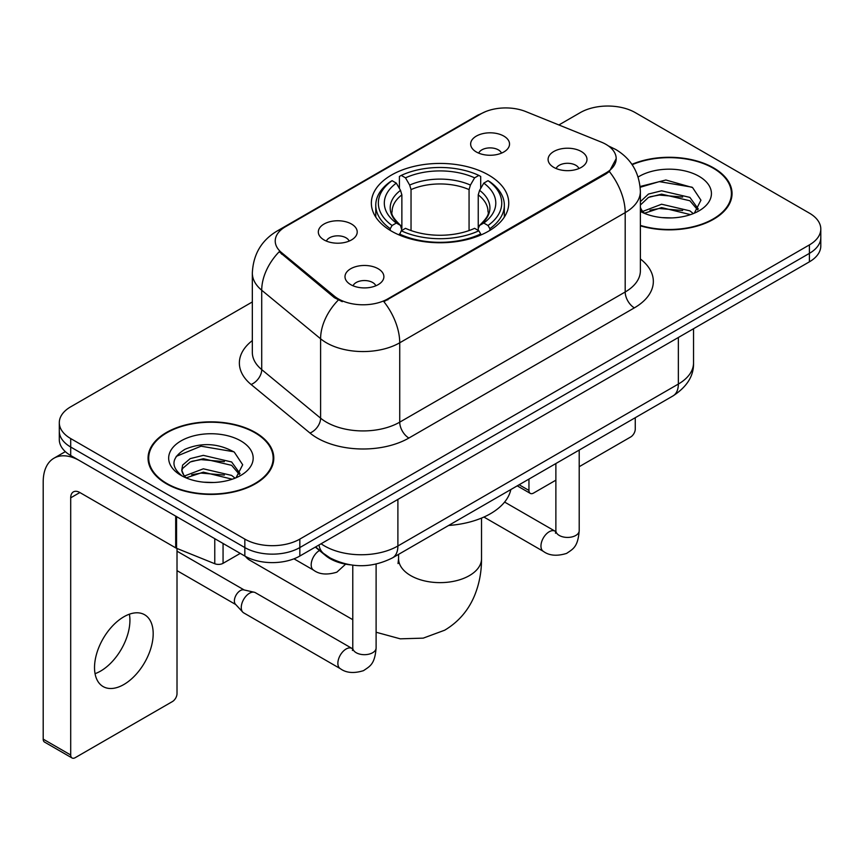 <?xml version="1.0" encoding="UTF-8"?>
<svg xmlns="http://www.w3.org/2000/svg" width="864" height="864" viewBox="0 0 864 864"><rect width="100%" height="100%" fill="white"/><g stroke="black" fill="none" stroke-linecap="round" stroke-linejoin="round"><path stroke-width="1.3" d="M488.624 175.046A68.699 39.658 0 0 0 413.77 166.45A68.699 39.658 0 0 0 371.358 203.094A68.699 39.658 0 0 0 391.478 231.142A68.699 39.658 0 0 0 466.344 239.738A68.699 39.658 0 0 0 508.745 203.094A68.699 39.658 0 0 0 488.624 175.046M324.022 239.922A19.44 11.221 180 0 1 320.166 236.747A19.44 11.221 180 0 1 326.603 222.793A19.44 11.221 180 0 1 351.518 224.046A19.44 11.221 180 0 1 355.374 236.747A19.44 11.221 180 0 1 324.022 239.922M349.153 241.088A11.664 6.739 0 0 0 346.021 237.805A11.664 6.739 0 0 0 334.53 236.099A11.664 6.739 0 0 0 326.387 241.088M476.345 151.978A19.44 11.221 180 0 1 472.489 148.802A19.44 11.221 180 0 1 478.926 134.849A19.44 11.221 180 0 1 503.842 136.102A19.44 11.221 180 0 1 507.697 148.802A19.44 11.221 180 0 1 476.345 151.978M501.476 153.144A11.664 6.739 0 0 0 498.344 149.861A11.664 6.739 0 0 0 486.853 148.154A11.664 6.739 0 0 0 478.721 153.144M350.698 284.634A19.44 11.221 180 0 1 346.831 281.459A19.44 11.221 180 0 1 353.279 267.505A19.44 11.221 180 0 1 378.184 268.758A19.44 11.221 180 0 1 382.05 281.459A19.44 11.221 180 0 1 350.698 284.634M375.818 285.8A11.664 6.739 0 0 0 372.686 282.517A11.664 6.739 0 0 0 361.195 280.811A11.664 6.739 0 0 0 353.063 285.8M553.792 167.378A19.44 11.221 180 0 1 549.936 164.203A19.44 11.221 180 0 1 556.373 150.25A19.44 11.221 180 0 1 581.288 151.502A19.44 11.221 180 0 1 585.144 164.203A19.44 11.221 180 0 1 553.792 167.378M578.923 168.534A11.664 6.739 0 0 0 575.791 165.262A11.664 6.739 0 0 0 564.3 163.555A11.664 6.739 0 0 0 556.157 168.534M601.268 142.096A34.992 20.207 180 0 1 605.945 144.353A34.992 20.207 180 0 1 616.194 158.641A34.992 20.207 180 0 1 605.945 172.93L387.806 298.868A34.992 20.207 180 0 1 334.4 296.168L281.556 252.601A34.992 20.207 180 0 1 275.227 241.013A34.992 20.207 180 0 1 285.476 226.724L480.978 113.843A34.992 20.207 180 0 1 525.798 111.586L601.268 142.096M350.33 564.851A38.88 22.453 180 0 1 325.728 555.682L315.317 547.096M640.375 225.828A62.867 36.299 0 0 0 732.046 193.568A62.867 36.299 0 0 0 713.632 167.908A62.867 36.299 0 0 0 631.919 164.344M255.377 432.475A62.867 36.299 0 0 0 186.862 424.613A62.867 36.299 0 0 0 148.057 458.147A62.867 36.299 0 0 0 166.471 483.808A62.867 36.299 0 0 0 234.976 491.67A62.867 36.299 0 0 0 273.791 458.147A62.867 36.299 0 0 0 255.377 432.475M148.705 461.408A62.867 36.299 0 0 0 148.489 462.38M616.194 158.641L609.336 171.515L605.945 173.966L383.875 301.676A45.371 26.19 60 0 1 399.73 342.792A51.851 29.938 180 0 1 326.408 342.792A51.851 29.938 180 0 1 320.598 338.785L261.716 290.239A51.851 29.938 180 0 1 252.331 273.067L252.331 352.447A51.851 29.938 0 0 0 261.716 369.608L320.598 418.165A51.851 29.938 0 0 0 326.408 422.161A51.851 29.938 0 0 0 399.73 422.161L625.19 291.989A51.851 29.938 0 0 0 640.375 270.821L640.375 191.452A51.851 29.938 180 0 1 625.19 212.62A45.371 26.19 -120 0 0 609.336 171.515M252.331 301.946L70.697 406.814A38.88 22.453 0 0 0 59.303 422.69L59.303 439.625A38.88 22.453 0 0 0 70.697 455.501L244.836 556.038L244.836 547.571A38.88 22.453 0 0 0 299.83 547.571L809.406 253.368A38.88 22.453 0 0 0 820.8 237.492A38.88 22.453 0 0 1 809.406 253.368L299.83 547.571A38.88 22.453 0 0 1 244.836 547.571L70.697 447.034L244.836 547.571L244.836 539.104A38.88 22.453 0 0 0 299.83 539.104L809.406 244.901A38.88 22.453 0 0 0 820.8 229.025A38.88 22.453 0 0 0 809.406 213.149L635.267 112.612A38.88 22.453 0 0 0 580.284 112.612L558.889 124.956M59.303 431.158A38.88 22.453 0 0 0 70.697 447.034A38.88 22.453 0 0 1 59.303 431.158M342.263 301.676L334.4 297.702L279.202 251.748A45.371 30.337 129.5 0 0 261.716 290.239L261.716 369.608A12.96 8.672 -50.5 0 1 251.1 384.491A64.811 37.411 180 0 1 252.331 340.578M59.303 422.69A38.88 22.453 0 0 0 70.697 438.566L244.836 539.104M273.359 462.38A62.867 36.299 0 0 0 273.143 461.408M731.614 197.802A62.867 36.299 0 0 0 731.398 196.841M244.836 556.038A38.88 22.453 0 0 0 299.83 556.038L809.406 261.824A38.88 22.453 0 0 0 820.8 245.959L820.8 229.025M640.375 225.407A62.219 35.921 0 0 0 731.398 193.568A62.219 35.921 0 0 0 713.178 168.167A62.219 35.921 0 0 0 632.167 164.7M662.159 217.62L671.933 217.912M642.74 211.421L661.597 204.228L689.893 210.848L693.317 213.592M644.479 213.235L661.597 207.587L690.509 214.628M640.375 207.22A29.29 16.913 0 0 0 644.728 213.462M640.375 201.658L648.475 194.044L661.597 190.793L689.893 197.402L698.306 209.034M640.375 205.016L648.475 197.402L661.597 194.152L689.893 200.761L697.648 209.898M640.375 211.421A42.25 24.397 0 0 0 699.062 210.816A42.25 24.397 0 0 0 699.062 176.321A42.25 24.397 0 0 0 638.14 177.023M694.321 213.181L700.942 200.178L692.572 187.564L665.874 180.004L640.116 186.494M643.032 212.728L640.375 209.606M640.192 187.272L659.297 181.624L691.999 187.175M649.987 196.754L659.297 195.059L682.646 197.057M649.987 210.19L659.297 208.505L682.646 210.503M519.134 484.758L528.952 490.428A6.48 3.737 120 0 0 530.302 493.387A6.48 3.737 120 0 0 533.542 493.074L555.876 480.179M579.204 466.7L630.688 436.979A6.48 3.737 120 0 0 635.267 429.041L635.267 417.701M528.952 490.428L528.952 479.077M166.936 483.538A62.219 35.921 0 0 0 234.727 491.324A62.219 35.921 0 0 0 273.143 458.147A62.219 35.921 0 0 0 254.912 432.745A62.219 35.921 0 0 0 187.11 424.958A62.219 35.921 0 0 0 148.705 458.147A62.219 35.921 0 0 0 166.936 483.538M203.893 482.198L213.667 482.49M184.475 475.999L203.342 468.806L231.638 475.416L235.062 478.17M186.214 477.814L203.342 472.165L232.254 479.207M184.766 477.306L181.742 470.21A29.29 16.913 0 0 0 186.473 478.04M181.742 470.21L182.628 465.08L190.21 458.622L203.342 455.36L231.638 461.981L240.052 473.602M181.818 470.621L182.628 468.439L190.21 461.981L203.342 458.719L231.638 465.34L239.393 474.476M236.066 477.749L242.687 464.756L234.306 452.142C218.246 443.2 201.82 442.238 185.004 449.28C171.212 457.79 170.348 466.744 182.401 476.129L182.552 476.215M240.797 440.888A42.25 24.397 0 0 0 181.04 440.888A42.25 24.397 0 0 0 181.04 475.394A42.25 24.397 0 0 0 240.808 475.394A42.25 24.397 0 0 0 240.797 440.888M176.224 456.376L201.031 446.191L233.734 451.753M191.722 461.322L201.031 459.637L224.381 461.635M191.722 474.768L201.031 473.072L224.381 475.081M245.462 556.394A41.472 23.944 120 0 0 249.761 560.207L352.771 619.682M390.247 230.407L390.247 228.679L392.083 225.493A61.7 35.618 0 0 1 392.083 180.684L396.328 183.136A55.739 32.173 0 0 0 396.328 223.042L400.518 225.428L401.868 230.429M401.868 228.388L401.868 194.875L400.518 190.361L396.328 183.136M399.406 188.449L399.406 176.45L401.252 175.403A61.7 35.618 0 0 1 478.85 175.403L474.617 177.844A55.739 32.173 0 0 0 405.497 177.844L409.676 185.069L411.037 189.594L411.037 230.569M469.066 230.569L469.066 189.594L470.426 185.069L474.617 177.844M448.621 525.463A71.291 41.159 0 0 0 510.829 489.553M399.406 233.971A64.292 37.12 0 0 0 480.697 233.971L478.85 230.785A61.7 35.618 0 0 1 401.252 230.785L399.406 235.062M480.697 235.062L480.697 233.971M392.083 180.684L390.247 181.742A64.292 37.12 0 0 0 375.764 205.211A64.292 37.12 0 0 0 390.247 228.679M478.85 175.403L480.697 176.45L480.697 188.449M401.252 230.785L405.497 228.334A55.739 32.173 0 0 0 474.617 228.334L478.85 230.785M396.328 223.042L392.083 225.493M405.497 177.844L401.252 175.403M400.518 190.361A49.853 28.782 0 0 0 400.518 225.428L400.756 225.58C393.671 218.732 390.787 214.078 392.094 211.637A47.963 27.691 0 0 1 401.868 194.875M489.866 228.679A64.292 37.12 0 0 0 504.338 205.211A64.292 37.12 0 0 0 489.866 181.742L488.02 180.684A61.7 35.618 0 0 1 488.02 225.493L489.866 228.679L489.866 230.407M488.02 225.493L483.775 223.042A55.739 32.173 0 0 0 483.775 183.136L488.02 180.684M483.775 183.136L479.596 190.361L478.235 194.875L478.235 228.388L479.596 225.428L483.775 223.042M478.235 194.875A47.963 27.691 0 0 1 488.009 211.637C489.316 214.099 486.432 218.743 479.358 225.58L479.596 225.428A49.853 28.782 0 0 0 479.596 190.361M478.235 230.429L478.235 228.388M376.11 564.106L376.11 647.957C374.782 664.405 370.04 666.155 363.517 670.648C353.884 673.628 346.14 672.959 340.276 668.639L243.68 612.868A11.664 6.739 -60 0 1 242.741 612.112A11.664 6.739 -60 0 1 241.261 607.522A11.664 6.739 -60 0 1 249.512 593.233A11.664 6.739 -60 0 1 254.221 592.229A11.664 6.739 -60 0 1 255.344 592.661L352.739 648.853M242.741 612.112L235.451 604.228A8.424 4.86 -60 0 1 234.382 600.912A8.424 4.86 -60 0 1 240.343 590.587A8.424 4.86 -60 0 1 243.745 589.864L254.221 592.229M129.395 614.196A41.472 23.944 -60 0 1 100.591 671.09A41.472 23.944 -60 0 1 95.051 673.672M123.854 684.515A41.472 23.944 120 0 0 150.952 647.968A41.472 23.944 120 0 0 144.59 614.725A41.472 23.944 120 0 0 123.854 616.788A41.472 23.944 120 0 0 96.757 653.335A41.472 23.944 120 0 0 103.118 686.567A41.472 23.944 120 0 0 123.854 684.515M223.063 543.467L223.063 563.317L240.257 553.392M175.694 516.121L79.866 460.793A51.851 29.938 -120 0 0 53.935 458.222A51.851 29.938 -120 0 0 43.2 481.95L43.2 739.13L70.697 754.996L70.697 497.826A12.96 7.484 60 0 1 73.375 491.897A12.96 7.484 60 0 1 79.866 492.534L175.694 547.862L175.694 516.121A6.48 3.737 0 0 0 176.558 516.542M70.697 754.996A6.48 3.737 120 0 0 72.036 757.966L44.539 742.09A6.48 3.737 -60 0 1 43.2 739.13M72.036 757.966A6.48 3.737 120 0 0 75.276 757.642L172.433 701.557A6.48 3.737 120 0 0 177.012 693.619L177.012 548.467M223.063 563.317A6.48 3.737 180 0 1 214.769 563.728L176.558 548.284A6.48 3.737 180 0 1 175.694 547.862M281.556 252.601L281.556 254.135M334.4 296.168L334.4 297.702M387.806 298.868L387.806 299.905M605.945 172.93L605.945 173.966M325.728 555.12L325.728 555.682M408.888 438.037A12.96 7.484 60 0 1 399.73 422.161L399.73 342.792L625.19 212.62L625.19 291.989A12.96 7.484 60 0 0 634.36 307.865L408.888 438.037A64.811 37.411 180 0 1 317.239 438.037A64.811 37.411 180 0 1 309.982 433.037L251.1 384.491M640.375 191.452C639.5 172.811 631.303 158.825 615.794 149.515L609.25 146.329A45.371 21.244 112 0 0 608.634 146.102M281.621 229.37A45.371 26.19 -120 0 0 276.912 231.142C261.403 240.451 253.217 254.426 252.331 273.067M276.912 231.142L477.166 115.517A45.371 26.19 60 0 1 480.611 114.07M338.267 300.11A45.371 30.337 129.5 0 0 320.598 338.785L320.598 418.165A12.96 8.672 -50.5 0 1 309.982 433.037M640.375 258.962A64.811 37.411 180 0 1 634.36 307.865M299.83 539.104L299.83 556.038M809.406 244.901L809.406 261.824M70.697 438.566L70.697 455.501M321.084 543.758A51.851 29.938 0 0 0 324.572 545.983A51.851 29.938 0 0 0 397.894 545.983L678.348 384.059A51.851 29.938 0 0 0 693.533 362.902C693.911 375.764 687.064 386.77 672.98 395.928L392.526 557.852A25.92 14.969 60 0 0 397.894 545.983L397.894 499.414M678.348 337.5L678.348 384.059A25.92 14.969 60 0 1 672.98 395.928M318.989 544.968A25.92 17.334 129.5 0 0 323.503 553.403L315.63 546.912M481.529 518.076L481.529 558.684A41.472 23.944 180 0 1 469.379 575.618A41.472 23.944 180 0 1 410.724 575.618A41.472 23.944 180 0 1 398.574 558.684L398.034 563.576M469.066 189.594A47.963 27.691 0 0 0 411.037 189.594M470.426 185.069A49.853 28.782 0 0 0 409.676 185.069M579.204 450.068L579.204 530.69A11.664 6.739 180 0 1 575.251 535.745A11.664 6.739 180 0 1 559.289 535.453A11.664 6.739 180 0 1 555.876 530.69L555.498 533.207M579.204 530.69C577.886 547.139 573.134 548.899 566.622 553.392C556.988 556.373 549.234 555.703 543.38 551.383A11.664 6.739 -60 0 1 541.588 542.03A11.664 6.739 -60 0 1 549.212 531.749A11.664 6.739 -60 0 1 549.731 531.468A11.664 6.739 -60 0 1 555.044 531.176L555.844 531.598M376.11 647.957A11.664 6.739 180 0 1 372.157 653A11.664 6.739 180 0 1 356.195 652.709A11.664 6.739 180 0 1 352.771 647.957L352.404 650.473M340.276 668.639A11.664 6.739 -60 0 1 338.494 659.286A11.664 6.739 -60 0 1 346.108 649.015A11.664 6.739 -60 0 1 346.626 648.734A11.664 6.739 -60 0 1 351.94 648.432M293.954 558.814L313.61 570.164A11.664 6.739 -60 0 1 311.818 560.812A11.664 6.739 -60 0 1 319.442 550.53A11.664 6.739 -60 0 1 319.475 550.519M70.697 497.826L79.866 492.534M176.558 516.618L176.558 548.284M214.769 563.728L214.769 538.672M477.166 115.517L485.492 111.65M609.25 146.329L608.569 146.048M392.526 557.852C371.66 568.328 350.806 568.328 329.94 557.852L323.503 553.403M693.533 362.902L693.533 328.73M731.398 198.763L731.398 193.568M530.302 493.387L517.234 485.849M273.143 463.342L273.143 458.147M148.705 463.342L148.705 458.147M481.529 558.684C481.594 571.936 479.207 584.388 474.368 596.052C468.148 610.718 458.255 622.102 444.69 630.202L423.23 638.14L400.27 638.831L376.11 632.243M375.764 217.069L375.764 205.211M504.338 217.069L504.338 205.211M398.574 554.353L398.574 558.684M543.38 551.383L483.916 517.05M555.876 463.536L555.876 530.69M555.044 531.176L504.608 502.06M177.012 570.64L235.753 604.552M352.771 565.196L352.771 647.957M177.012 551.178L244.177 589.961M313.61 570.164C319.356 574.474 327.1 575.143 336.852 572.173L345.632 564.16M53.935 458.222L65.34 451.634"/></g></svg>
